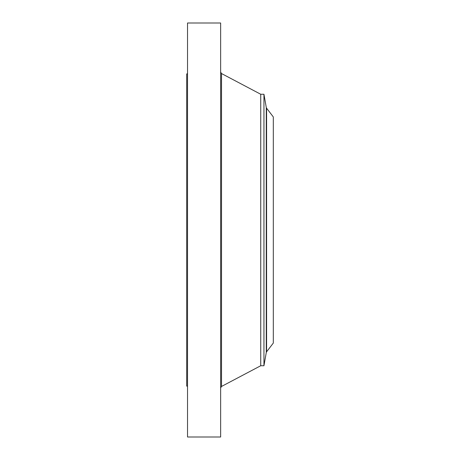 <?xml version="1.0" encoding="UTF-8"?>
<svg xmlns="http://www.w3.org/2000/svg" width="460" height="460" viewBox="0 0 460 460"><rect width="100%" height="100%" fill="white"/><g stroke="black" fill="none" stroke-linecap="round" stroke-linejoin="round"><path stroke-width="0.69" d="M187.53 437L187.53 23L220.65 23L220.65 437L187.53 437M263.948 365.74L263.948 94.26L266.277 107.479L266.277 352.521L263.948 365.74L260.739 365.74L260.739 94.26L221.519 73.548L220.65 72.105M273.315 343.051L273.315 116.949L266.587 108.175L266.587 351.825L273.315 343.051M187.53 386.101L186.685 386.101L186.685 73.899L187.53 73.899M260.739 365.74L221.519 386.452L221.519 73.548M221.519 386.452L220.65 387.895M263.948 94.26L260.739 94.26M266.277 352.521L266.587 351.825M266.277 107.479L266.587 108.175"/></g></svg>
